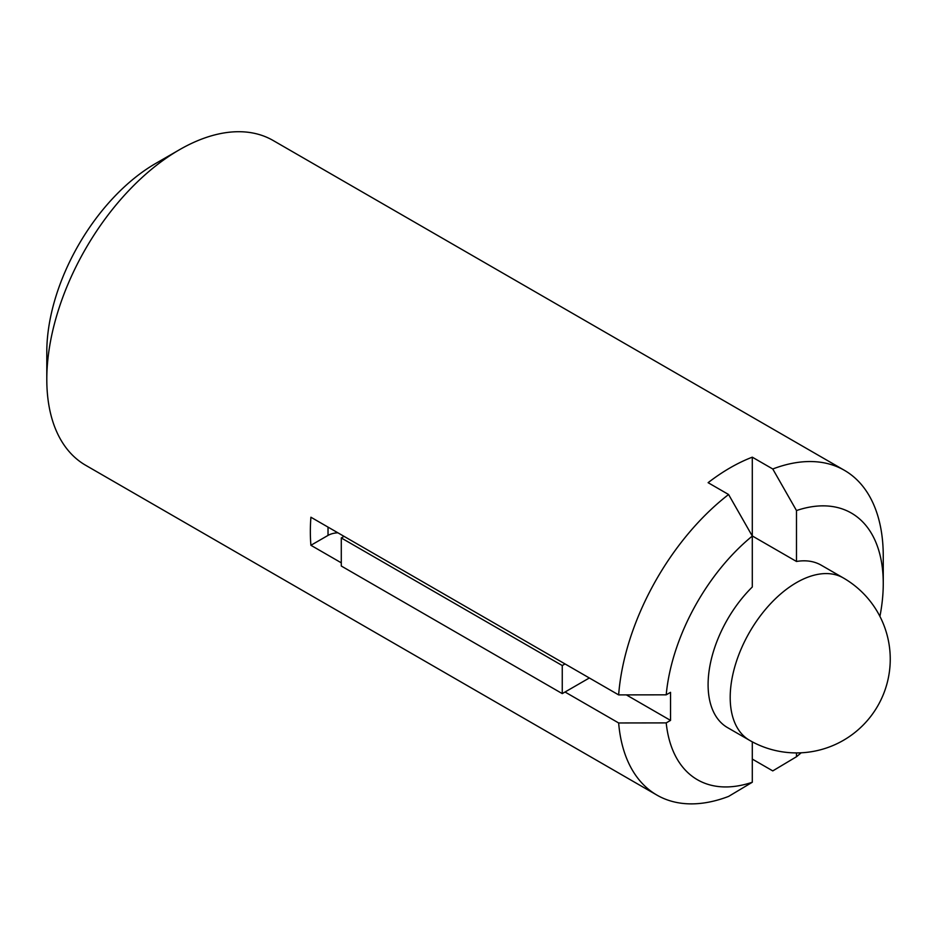 <?xml version="1.0" encoding="UTF-8"?>
<svg xmlns="http://www.w3.org/2000/svg" width="936" height="936" viewBox="0 0 936 936"><rect width="100%" height="100%" fill="white"/><g stroke="black" fill="none" stroke-linecap="round" stroke-linejoin="round"><path stroke-width="1.4" d="M341.289 562.828L310.904 545.29L328.021 535.404A15.631 9.021 0 0 1 337.873 532.795M728.582 494.512L752.298 536.071L752.298 586.989A93.752 54.124 -60 0 0 727.518 727.6L749.619 740.353A93.752 54.124 -60 0 1 730.197 697.437A93.752 54.124 -60 0 1 771.124 603.088A93.752 54.124 -60 0 1 843.371 577.968L821.27 565.215A93.752 54.124 -60 0 0 796.489 561.471L796.489 510.553L772.773 468.995L752.298 457.177A187.504 108.26 120 0 0 708.107 482.683L728.582 494.512A187.504 108.26 -60 0 0 618.649 694.898L310.904 517.222A187.504 108.26 120 0 0 310.904 545.29M796.489 561.471L752.298 535.954A93.752 54.124 120 0 0 752.24 535.965M752.298 741.838L752.298 782.25L728.582 796.419A187.504 108.26 -60 0 1 656.92 795.097L85.632 465.262A187.504 108.26 -60 0 1 46.8 379.419L46.8 352.03A153.96 88.885 -60 0 1 155.657 163.472L179.384 149.783A187.504 108.26 -60 0 1 273.136 140.494L844.424 470.328A187.504 108.26 -60 0 1 883.256 556.159L883.256 583.549A153.96 88.885 -60 0 1 879.922 616.379M46.8 379.419A187.504 108.26 -60 0 1 179.384 149.783M656.92 795.097A187.504 108.26 -60 0 1 618.649 722.966L565.028 692.008L589.341 677.98M772.773 468.995A187.504 108.26 -60 0 1 844.424 470.328M801.157 752.801A153.96 88.885 -60 0 1 796.489 756.733L772.773 770.901L752.298 759.084M618.649 722.966L666.21 722.896L670.539 720.404L626.348 694.886M752.298 782.25A153.96 88.885 -60 0 1 666.21 722.896M618.649 694.898L666.21 694.828L670.539 692.336L670.539 720.404M344.05 536.363L341.289 537.954L562.255 665.543L562.255 693.611L565.028 692.008M562.255 665.543L565.028 663.94M341.289 537.954L341.289 566.023L562.255 693.611M796.489 756.733L796.489 752.918M752.298 457.177L752.298 535.954M666.21 694.828A153.96 88.885 -60 0 1 752.298 536.071M796.489 510.553A153.96 88.885 -60 0 1 883.256 583.549M328.021 527.108L328.021 535.404M749.619 740.353A93.752 93.752 0 0 0 877.687 706.037A93.752 93.752 0 0 0 843.371 577.968"/></g></svg>

